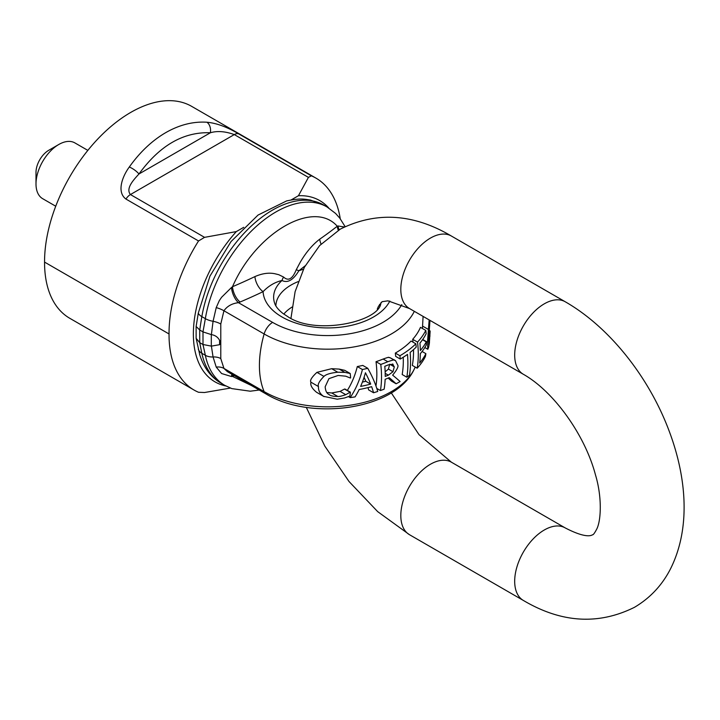 <?xml version="1.0" encoding="UTF-8"?>
<svg xmlns="http://www.w3.org/2000/svg" width="720" height="720" viewBox="0 0 720 720"><rect width="100%" height="100%" fill="white"/><g stroke="black" fill="none" stroke-linecap="round" stroke-linejoin="round"><path stroke-width="1.08" d="M36 183.942L36 172.368A18.036 10.413 120 0 1 48.753 150.282L58.779 144.495A32.211 18.594 120 0 0 58.77 144.495A32.211 18.594 120 0 0 36 183.942A32.211 18.594 120 0 0 42.669 198.684L55.737 206.226M340.245 218.745A121.887 70.659 119.8 0 0 315.909 178.092L191.682 106.371A121.878 70.371 120 0 0 130.743 112.41A121.878 70.371 120 0 0 44.559 262.098L169.047 333.972A121.887 70.074 120.2 0 0 194.031 390.033A121.887 70.074 120.2 0 0 198.54 392.274L204.552 392.508L230.4 388.071M243.729 227.322L236.331 231.588L204.552 237.348L198.54 240.966A121.887 70.668 119.8 0 0 169.047 333.972M204.552 237.348L130.428 194.553L234.297 134.577C225.243 131.328 217.278 130.716 210.393 132.75C183.483 131.733 159.678 145.476 138.969 173.988C133.974 179.46 125.361 188.325 130.428 194.553A9.666 5.58 120 0 0 125.955 199.062C116.343 192.024 122.544 176.112 129.303 167.013C139.968 152.037 152.118 140.571 165.753 132.624C179.415 124.821 193.122 121.356 206.874 122.229C216.468 123.084 227.097 126.981 238.77 133.92L311.364 175.833L308.43 177.381L298.449 195.723L291.105 199.962M315.909 178.092A121.887 70.659 119.8 0 0 311.364 175.833M236.331 231.588A104.679 60.435 120 0 0 193.617 326.898A104.679 60.435 120 0 0 225.882 385.965M194.031 390.033L69.804 318.312A121.878 70.371 -60 0 1 44.559 262.098M328.734 207.99A104.679 60.435 120 0 0 298.449 195.723M129.303 167.013A9.666 3.141 -145.2 0 1 138.969 173.988L210.393 132.75A9.666 6.75 -85.7 0 0 206.874 122.229M87.84 150.381L74.88 142.902A32.211 18.594 120 0 0 58.779 144.495L48.753 150.282M259.236 390.033L250.236 391.203L231.831 388.611L224.811 385.371A102.195 58.905 -59.9 0 1 205.335 355.293A12.879 8.856 -11.8 0 0 213.066 356.967L211.392 346.131L219.6 344.691L220.599 343.116L219.6 340.38C217.899 337.131 215.163 335.214 211.392 334.629L213.066 321.291L216.225 307.602L219.312 300.618L221.598 297.27L231.462 287.523A33.624 26.433 -15.8 0 0 232.497 286.713A12.879 6.237 -113 0 0 240.084 302.022A505.476 291.834 0 0 0 263.088 291.645A12.879 6.714 -115.6 0 1 254.916 276.597C262.26 273.393 268.983 272.457 275.085 273.789L278.73 274.689L283.581 277.047A12.879 9.918 -51.4 0 0 281.979 280.503C274.977 282.114 268.677 285.822 263.088 291.645A64.683 37.341 0 0 0 282.006 316.989A64.683 37.341 0 0 0 389.844 301.041M292.086 307.035A48.582 28.044 0 0 0 283.824 314.1M199.809 354.942L196.128 338.283L196.128 326.475L199.755 330.021A474.471 325.584 -108.2 0 1 201.843 316.629A102.195 58.905 -59.9 0 1 272.574 210.069A102.195 58.905 -59.9 0 1 323.631 204.993L310.455 200.043C303.993 199.098 300.321 198.027 286.614 200.925L258.048 215.055L231.021 241.578L209.934 276.174L198.279 313.182A12.879 5.715 9.7 0 0 201.843 316.629L205.335 318.645A102.195 59.094 -60.1 0 1 275.877 211.977A102.195 59.094 -60.1 0 1 327.006 206.937L323.631 204.993M428.985 330.3L430.119 330.957A102.555 59.211 180 0 1 430.146 331.227L429.327 343.503L428.832 344.88L428.688 339.273L429.966 320.364M429.156 319.896L427.5 342.234L427.797 349.245L428.526 347.643A103.068 103.068 0 0 0 429.291 343.728M430.002 336.051L428.769 335.34M430.146 331.227L428.967 330.552M422.433 328.482L423.09 316.395M350.172 397.602A101.556 58.635 0 0 0 355.068 396.891A94.122 68.472 -101.4 0 0 359.172 389.52A102.708 59.301 0 0 0 371.637 386.676A96.732 35.874 46.4 0 1 373.554 392.751A101.556 58.635 0 0 0 377.712 391.464A98.172 35.604 -134 0 0 367.776 368.298A102.024 58.905 180 0 1 362.421 369.513A92.367 67.572 79.3 0 1 350.172 397.602L348.48 396.621M362.421 369.513L357.3 366.552A95.508 55.143 0 0 0 362.781 365.418L367.776 368.298M347.337 390.42A85.122 62.271 -100.7 0 0 357.3 366.552M373.554 392.751L368.658 389.925A89.838 33.318 -133.6 0 0 368.001 387.621M370.683 384.102A102.951 59.436 180 0 1 360.612 386.406A94.14 68.553 -101.3 0 0 365.436 372.762A96.741 35.622 46.3 0 1 370.683 384.102L365.796 381.285A89.847 33.084 -133.7 0 0 364.086 377.298M362.403 382.077A96.498 55.71 0 0 0 365.796 381.285M400.113 381.555A102.528 8.361 -146.7 0 0 392.643 375.156C397.161 369.648 398.817 366.219 397.629 364.86L395.586 360.684L394.443 360.252C395.145 359.442 392.931 359.937 387.81 361.728A102.024 58.905 180 0 1 380.772 364.437A100.197 57.852 60 0 1 380.43 390.546A101.556 58.635 0 0 0 384.129 389.187A101.133 58.392 -120 0 0 385.137 379.305A102.96 59.445 0 0 0 389.205 377.64A102.015 9.486 33.8 0 1 396.108 383.778A101.556 58.635 0 0 0 400.113 381.555M392.499 363.987L394.299 366.858L392.994 371.727L388.341 375.165A103.059 59.499 180 0 1 385.209 376.425A101.133 58.392 -120 0 0 384.795 366.3A102.483 59.166 0 0 0 388.332 364.86L393.066 364.212M385.146 371.835L388.413 369.09L389.718 364.212M392.994 371.727L388.413 369.09M380.772 364.437L376.02 361.692A95.508 55.143 0 0 0 383.148 359.037C391.833 355.95 387.387 358.029 389.835 357.588L395.577 360.684M375.966 385.983A93.564 54.018 -120 0 0 376.02 361.692M380.43 390.546L376.803 388.449M396.108 383.778L391.473 381.105A95.508 8.883 -146.2 0 0 388.161 378.081M345.771 394.677C341.802 396.063 339.156 396.666 337.842 396.486C333.27 396.468 330.264 395.766 328.806 394.389C326.718 393.372 325.503 390.834 325.17 386.766L328.941 378.648L338.166 375.453L345.762 376.191L350.226 378A102.807 59.355 0 0 0 350.613 377.955A87.354 50.436 -120 0 0 350.199 373.491L344.934 372.411L337.761 372.213C330.48 373.005 325.872 374.4 323.955 376.407C319.293 381.15 317.466 384.534 318.474 386.55C318.24 390.546 319.95 393.813 323.595 396.342L337.23 399.204L344.556 397.98L349.866 396.063A87.354 50.436 -120 0 0 350.406 392.193L344.916 389.025A96.084 55.467 0 0 1 344.547 389.061L350.046 392.238L345.771 394.677L340.083 391.392L344.547 389.061M317.691 392.931L316.512 392.256C311.94 388.404 310.095 385.065 310.986 382.221C309.645 380.583 311.634 377.298 316.935 372.357L331.659 368.694L339.192 369.099L344.691 370.314L350.199 373.491M344.934 372.411L339.192 369.099M326.844 392.508L331.74 392.967L340.083 391.392M329.481 394.812L328.806 394.389M406.827 377.208A101.556 58.635 0 0 0 409.464 375.228A101.952 58.86 -120 0 0 410.13 352.431A102.492 59.175 0 0 0 416.205 347.112A99.747 57.591 -120 0 0 415.863 343.8A102.024 58.905 180 0 1 399.924 355.743A103.068 59.508 60 0 1 400.257 359.046A102.492 59.175 0 0 0 407.493 354.402A102.492 59.175 60 0 1 406.827 377.208L402.174 374.517A96.012 55.431 -120 0 0 403.245 357.246M415.863 343.8L411.084 341.046A95.508 55.143 0 0 1 395.316 353.088L399.924 355.743M400.257 359.046L395.676 356.4A96.624 55.791 -120 0 0 395.316 353.088M417.177 368.199A101.556 58.635 0 0 0 425.412 356.499A90.477 52.236 -120 0 0 425.88 353.664A102.15 58.977 180 0 1 419.661 363.024A97.47 56.277 -120 0 0 420.336 353.655A103.05 59.499 0 0 0 426.267 344.997A91.053 52.569 -120 0 0 426.258 341.883A103.05 59.49 180 0 1 420.336 350.541A97.47 56.277 -120 0 0 419.922 343.098A102.492 59.175 0 0 0 426.168 333.747A90.477 52.236 -120 0 0 425.781 330.417A102.024 58.905 180 0 1 417.519 342.099A98.838 57.069 60 0 1 417.177 368.199L412.335 365.4A92.106 53.172 -120 0 0 413.505 349.632M417.519 342.099L412.695 339.309A95.508 55.143 0 0 0 420.462 327.348L425.781 330.417M413.028 342.171A92.106 53.172 -120 0 0 412.695 339.309M426.258 341.883L422.541 339.732M425.88 353.664L422.091 351.468M224.811 385.371L221.445 383.427A102.195 59.094 -60.1 0 1 221.445 383.418A102.195 59.094 -60.1 0 1 201.843 353.277A474.471 209.952 50.4 0 1 199.755 342.648L202.941 344.493A474.471 209.952 50.4 0 1 205.335 355.293L201.843 353.277A12.879 8.829 -11.9 0 1 198.279 349.092M199.692 329.994L199.755 342.648M199.692 342.612L196.128 338.283M196.128 326.475L198.279 313.182M227.367 371.637L223.938 368.415L220.779 358.578A12.879 8.829 167.3 0 0 213.066 356.967L216.225 367.101L221.598 373.536L231.462 376.524A33.624 10.044 10.1 0 0 232.497 376.425A12.879 6.237 67 0 1 232.776 374.76M231.462 376.524A12.879 5.778 69.2 0 1 231.975 374.292M251.361 385.488L232.497 376.425A492.669 284.436 180 0 0 234.315 375.651M211.392 346.131L202.941 344.493M199.755 330.021L202.995 331.902L211.392 334.629M220.779 358.578L220.779 324.027L223.938 310.761C227.214 306.144 232.056 303.444 238.455 302.679A12.879 5.778 -110.8 0 1 231.462 287.523M283.581 277.047C288.288 281.439 292.509 279 296.253 269.73A12.879 0.486 -156.5 0 1 298.863 270.756C293.274 280.062 287.649 283.311 281.979 280.503A54.117 31.239 180 0 0 274.635 303.165C275.553 306.333 278.307 309.744 282.897 313.416L287.478 316.44C315.45 335.925 379.44 321.633 380.853 303.165A54.117 31.239 180 0 0 381.078 302.481M339.165 229.788A12.879 8.793 -131.3 0 1 338.04 225.99A33.624 13.644 19.1 0 1 337.257 226.233A12.879 8.469 -128.1 0 0 338.319 230.292M296.253 269.73L300.222 262.278C305.955 252.441 312.462 244.737 319.734 239.175A492.669 284.436 180 0 0 337.257 226.233C313.605 199.269 256.014 232.524 232.497 286.713A492.669 284.436 180 0 0 254.916 276.597M338.04 225.99L344.25 226.971M305.154 265.815L298.863 270.756A54.117 31.239 180 0 1 303.354 269.289M319.734 239.175A12.879 8.1 -124.9 0 0 321.075 244.053M240.084 302.022A37.107 21.42 180 0 1 238.455 302.679L272.628 322.398A77.949 45.009 0 0 0 401.796 304.632M125.955 199.062L198.54 240.966M238.77 133.92A9.666 5.58 120 0 0 234.297 134.577L308.43 177.381M379.611 305.874A51.876 29.952 0 0 0 379.53 304.434M429.525 342.162L428.661 341.667M428.112 329.283L422.55 326.079M427.5 342.234L422.721 339.471M427.797 349.245L424.809 347.526L427.842 349.29M388.341 375.165L385.191 373.347M394.299 366.858L389.844 364.284M387.81 361.728L383.148 359.037M394.443 360.252L389.835 357.588M323.595 396.342L316.512 392.256M318.474 386.55L310.986 382.221M323.955 376.407L316.935 372.357M337.761 372.213L331.659 368.694M337.842 396.486L331.74 392.967M414.153 369.324A89.946 51.93 180 0 1 264.141 391.626A12.879 7.434 120 0 0 266.184 394.047C310.986 421.119 395.244 410.004 414.153 369.324A96.624 96.624 0 0 0 415.242 367.083M414.324 311.328A89.946 51.93 180 0 1 264.141 333.972A96.624 55.791 120 0 0 264.141 391.626L223.938 368.415A12.879 9.585 156.8 0 0 216.225 367.101M219.6 340.38L219.6 344.691M211.302 334.611L211.302 346.14M202.995 331.902L202.995 344.52M202.941 331.866A474.471 325.584 -108.2 0 0 205.335 318.645A12.879 5.688 9.5 0 0 213.066 321.291A12.879 5.688 -169.7 0 1 220.779 324.027M216.225 307.602A12.879 4.266 -163.8 0 1 223.938 310.761L264.141 333.972A12.879 7.434 -60 0 1 272.628 322.398M298.17 281.619A51.876 29.952 0 0 0 275.877 305.874M544.293 303.831A41.868 24.174 120 0 0 514.683 355.113A41.868 24.174 120 0 0 523.359 374.283C553.941 391.518 585.072 435.258 595.431 474.759C602.127 496.656 601.218 520.497 596.709 529.155C594.657 533.016 593.289 534.888 592.605 534.78C592.416 534.501 588.438 539.955 565.227 527.922A41.868 24.174 -60 0 0 544.293 530.001A41.868 24.174 -60 0 0 514.683 581.283A41.868 24.174 -60 0 0 523.359 600.444C561.366 622.926 598.401 625.212 634.473 607.311C650.025 598.095 661.986 585.378 670.365 569.142C690.966 528.327 686.439 477.774 669.762 432.675C649.872 378.288 610.128 327.474 565.227 301.761A41.868 24.174 120 0 0 544.293 303.831M290.952 318.276L295.11 291.663L304.353 267.318L319.599 245.61L340.236 229.158C376.317 211.248 413.352 213.534 451.359 236.016A41.868 24.174 120 0 0 430.425 238.095A41.868 24.174 120 0 0 400.815 289.368A41.868 24.174 120 0 0 409.482 308.538L523.359 374.283M306.297 407.376L324.81 446.094L349.038 481.527L377.694 511.641L409.482 534.699A41.868 24.174 -60 0 1 400.815 515.538A41.868 24.174 -60 0 1 430.425 464.256A41.868 24.174 -60 0 1 451.359 462.177L565.227 527.922M324.135 396.666L317.088 392.607M199.575 354.195C203.67 367.632 210.96 377.379 221.445 383.418L221.445 383.418M227.313 371.601L266.184 394.047M345.069 226.557L339.75 218.097L335.547 213.408L327.006 206.937M409.482 308.538L387.981 300.843L382.104 301.68L378.45 306.351L377.28 309.096M391.275 392.868L418.995 434.628L451.359 462.177M409.482 534.699L523.359 600.444M451.359 236.016L565.227 301.761"/></g></svg>
